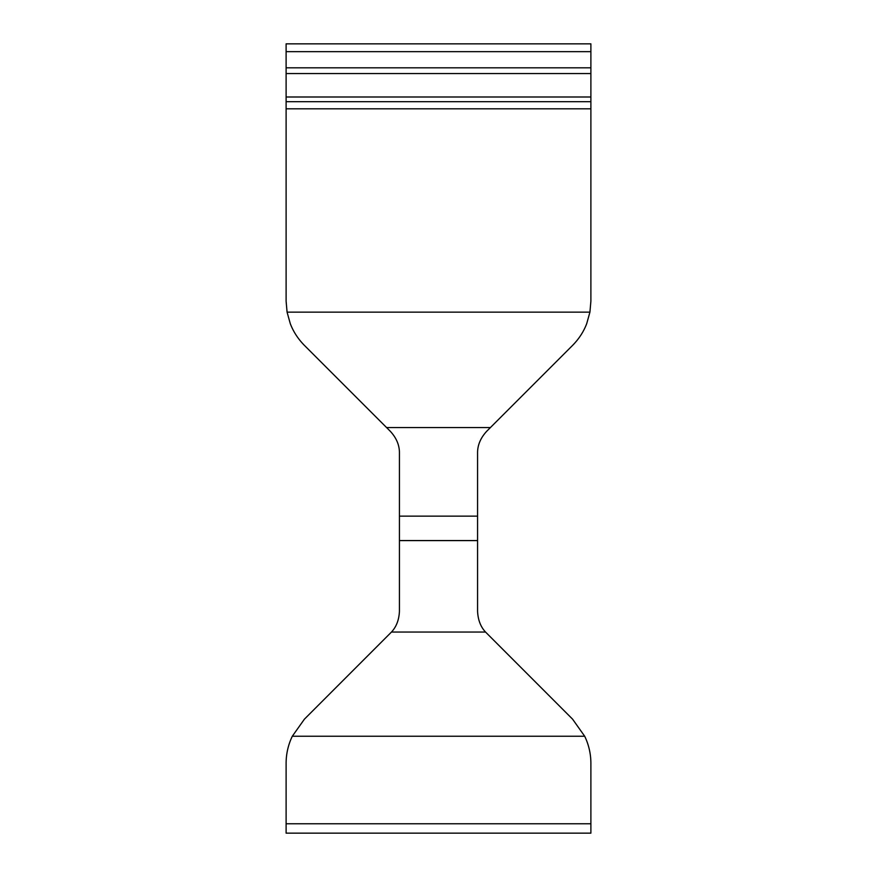 <?xml version="1.0" encoding="UTF-8"?>
<svg xmlns="http://www.w3.org/2000/svg" width="877" height="877" viewBox="0 0 877 877"><rect width="100%" height="100%" fill="white"/><g stroke="black" fill="none" stroke-linecap="round" stroke-linejoin="round"><path stroke-width="1.32" d="M386.571 427.548L490.429 427.548L486.735 431.243C480.464 438.04 477.417 445.406 477.57 453.343L477.57 611.203C477.965 619.853 480.618 626.803 485.54 632.054L572.582 719.162L584.696 736.241A62.519 62.519 0 0 1 590.89 763.363L590.89 833.15L286.11 833.15L286.11 763.363A62.519 62.519 0 0 1 292.304 736.241L304.418 719.162L391.46 632.054C396.393 626.792 399.046 619.842 399.43 611.203L399.43 453.343C399.583 445.406 396.536 438.04 390.265 431.243L304.418 345.395C298.048 338.917 293.324 331.659 290.276 323.624L287.075 312.135L286.11 301.184L286.11 43.85L590.89 43.85L590.89 67.814L286.11 67.814M490.429 427.548L572.582 345.395C578.952 338.917 583.676 331.659 586.724 323.624L589.925 312.135L287.075 312.135M590.89 67.814L590.89 301.184L589.925 312.135M590.89 73.547L286.11 73.547M590.89 96.996L286.11 96.996M590.89 101.677L286.11 101.677M292.304 736.241L584.696 736.241M485.54 632.054L391.46 632.054M477.57 540.594L399.43 540.594M399.43 540.561L477.57 540.561M477.57 516.147L399.43 516.147M286.11 108.825L590.89 108.825M286.11 51.666L590.89 51.666M590.89 823.777L286.11 823.777"/></g></svg>
